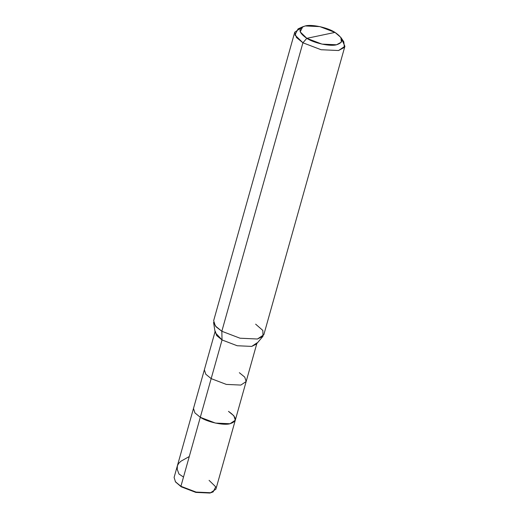 <?xml version="1.0" encoding="UTF-8"?>
<svg xmlns="http://www.w3.org/2000/svg" width="519" height="519" viewBox="0 0 519 519"><rect width="100%" height="100%" fill="white"/><g stroke="black" fill="none" stroke-linecap="round" stroke-linejoin="round"><path stroke-width="0.78" d="M213.14 491.928L209.923 493.05L195.858 492.408L181.189 486.803L180.91 486.284L196.065 492.07L210.591 492.732L213.14 491.928L215.722 486.841L209.086 480.354M215.035 331.797L204.363 369.788L205.764 374.205L211.168 378.623L226.323 384.41L240.855 385.072L246.155 381.536L240.855 385.072L226.323 384.41L211.168 378.623L205.764 374.205L204.363 369.788L193.49 408.459L194.897 412.877L200.302 417.295L211.168 378.623L200.302 417.295L215.456 423.082L229.982 423.744L235.289 420.208L215.898 489.196L210.591 492.732L196.065 492.07L180.91 486.284L200.302 417.295L215.456 423.082L229.982 423.744L235.289 420.208L233.881 415.79L228.477 411.366C236.982 417.237 237.488 421.357 229.982 423.744C223.715 425.632 207.386 422.083 200.302 417.295L180.91 486.284L181.189 486.803L175.487 481.898L180.91 486.284L175.506 481.866L174.099 477.448L193.49 408.459L194.897 412.877L200.302 417.295C207.386 422.083 223.715 425.632 229.982 423.744C237.488 421.357 236.982 417.237 228.477 411.366M175.273 481.561L181.189 486.803M344.901 46.282L263.814 334.761L257.45 339.004L240.018 338.213L221.834 331.265L240.018 338.213L257.45 339.004L262.99 336.28L256.334 344.136L251.721 346.407L237.196 345.745L222.041 339.951L211.168 378.623L222.041 339.951L221.834 331.265L302.921 42.785L306.826 38.328C298.315 32.463 297.809 28.337 305.315 25.95C311.588 24.062 327.911 27.611 334.995 32.399L306.826 38.328L321.981 44.115L336.507 44.777L341.385 42.156L340.886 37.465L334.995 32.399C343.507 38.263 344.013 42.389 336.507 44.777C330.233 46.665 313.911 43.116 306.826 38.328L334.995 32.399L319.84 26.612L305.315 25.95L302.765 26.754L300.183 31.847L306.826 38.328L302.921 42.785L321.105 49.733L338.537 50.525L344.901 46.282L341.82 39.463M235.289 420.208L246.155 381.536L244.747 377.118L239.343 372.7M215.229 331.116L216.637 335.534L222.041 339.951L237.196 345.745L251.721 346.407L257.028 342.864M262.99 336.28L262.848 330.447L255.64 324.154M340.886 37.465L343.792 41.754L344.389 47.385L338.537 50.525L321.105 49.733L302.921 42.785L221.834 331.265L222.041 339.951L215.158 332.556L213.569 322.39L216.209 326.938L221.834 331.265L215.346 325.964L213.659 320.664L294.747 32.184L296.433 37.485L302.921 42.785L294.954 35.007L298.049 28.902L302.765 26.754M300.929 27.974L294.747 32.184M183.499 477.071L178.958 474.003L177.245 469.345L177.368 465.822L178.64 463.422L180.943 461.216L189.273 456.532M246.155 381.536L256.834 343.546"/></g></svg>
